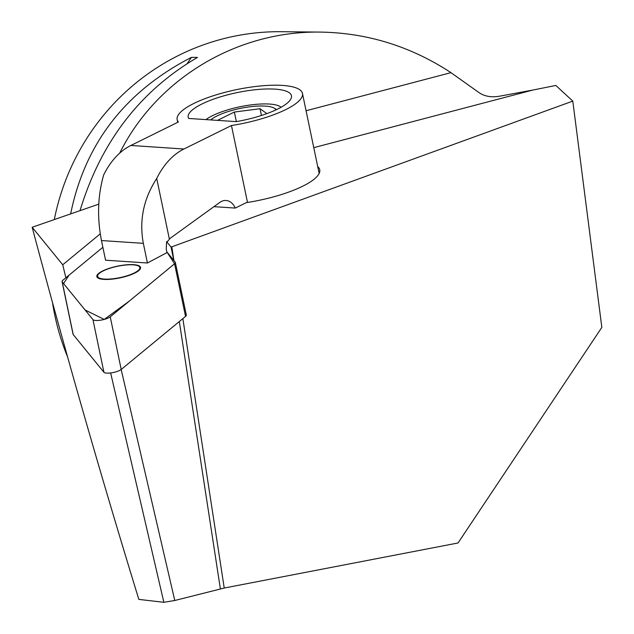 <?xml version="1.0" encoding="UTF-8"?>
<svg xmlns="http://www.w3.org/2000/svg" width="634" height="634" viewBox="0 0 634 634"><rect width="100%" height="100%" fill="white"/><g stroke="black" fill="none" stroke-linecap="round" stroke-linejoin="round"><path stroke-width="0.95" d="M65.881 277.779L62.734 264.782L32.168 227.265C65.239 351.569 100.798 475.611 138.838 599.399L163.857 602.3L174.778 600.501L224.23 588.035L458.041 542.973L601.832 327.39L572.795 101.107L555.836 85.455L532.822 90.06L313.767 147.659M173.938 260.598L171.822 246.808L572.795 101.107M156.725 178.471A74.424 51.631 -86.2 0 1 183.931 149.006L231.458 125.524A64.002 17.197 -11.8 0 0 302.466 93.452A64.002 17.197 -11.8 0 0 236.292 89.687A64.002 17.197 -11.8 0 0 177.148 119.596A64.002 17.197 -11.8 0 0 178.4 121.99L130.873 145.471A74.424 51.631 -86.2 0 0 103.667 174.944C97.731 195.7 97.002 217.565 101.472 240.555L105.569 260.202L147.429 262.991L143.332 243.337C139.084 220.37 143.546 198.751 156.725 178.471L169.397 239.24L167.756 241.213L166.615 241.633L171.061 247.094L173.835 260.447L166.79 251.801L175.182 262.119A9.304 2.496 -11.8 0 1 175.341 262.444A9.304 2.496 -11.8 0 1 174.572 263.76L110.237 316.834L121.213 369.464A9.304 2.496 168.2 0 1 111.861 372.768A9.304 2.496 168.2 0 1 103.921 372.261L73.211 334.562A9.304 2.496 168.2 0 1 73.053 334.245L62.069 281.615A9.304 2.496 -11.8 0 0 62.227 281.932L92.944 319.623A9.304 2.496 -11.8 0 0 100.877 320.138A9.304 2.496 -11.8 0 0 110.237 316.834M171.822 246.808L171.061 247.094M98.761 204.148L32.168 227.265M62.734 264.782L100.251 233.835M213.951 206.66L235.293 208.079L246.341 202.626A65.342 17.562 -11.8 0 0 319.742 169.746A65.342 17.562 -11.8 0 0 317.713 166.56M119.668 153.159C156.63 78.885 236.704 30.662 320.693 32.096C367.53 32.928 410.951 46.441 450.964 72.648L479.058 92.643C484.645 96.463 491.635 97.62 500.028 96.114L532.822 90.06M67.355 356.34A234.414 229.373 -89.4 0 1 53.137 306.531A234.414 229.373 -89.4 0 1 52.551 302.941M54.302 219.57A234.414 229.373 -89.4 0 1 281.456 31.7L320.693 32.096M70.643 213.904C84.901 143.704 125.175 91.518 191.46 57.345L197.507 57.409C140.011 90.971 100.838 142.056 80.003 210.678M191.46 57.345L187.244 63.487M147.429 262.991L166.964 252.609L166.235 249.138L166.615 241.633M261.438 115.483L260.027 108.723L266.882 113.621M236.355 121.617L234.358 112.036L260.027 108.723M217.478 120.381L234.358 112.036M210.686 119.929A34.799 9.351 168.2 0 1 217.105 115.911A34.799 9.351 168.2 0 1 274.292 108.2A34.799 9.351 168.2 0 1 275.972 109.88M188.623 118.455L236.268 121.625A52.741 14.178 -11.8 0 0 290.198 100.053A52.741 14.178 -11.8 0 0 241.974 91.661A52.741 14.178 -11.8 0 0 188.623 118.455M281.076 107.273A41.02 11.024 -11.8 0 0 252.023 104.768A41.02 11.024 -11.8 0 0 212.636 115.61A41.02 11.024 -11.8 0 0 205.971 119.612M247.506 202.444L231.458 125.524M235.293 208.079A17.578 12.197 93.8 0 0 226.053 200.479A17.578 12.197 93.8 0 0 219.832 202.412L170.879 237.798A9.375 6.506 93.8 0 0 169.397 239.24M140.574 267.524A22.325 5.999 -11.8 0 0 113.407 267.231A22.325 5.999 -11.8 0 0 96.859 276.638M113.589 267.207A21.58 5.801 -11.8 0 0 97.604 276.361A21.58 5.801 -11.8 0 0 122.822 276.971A21.58 5.801 -11.8 0 0 139.86 267.548A21.58 5.801 -11.8 0 0 113.589 267.207M97.62 276.416A21.58 5.801 -11.8 0 0 97.628 276.472A21.58 5.801 -11.8 0 0 122.845 277.082A21.58 5.801 -11.8 0 0 139.884 267.659A21.58 5.801 -11.8 0 0 139.868 267.603M175.341 262.444L186.317 315.074A9.304 2.496 168.2 0 1 185.548 316.398L121.213 369.464M166.797 251.833L174.572 263.768L129.494 300.944L104.23 319.425L85.075 309.971L63.559 283.564L69.066 275.156L102.874 247.268L62.837 280.291A9.304 2.496 -11.8 0 0 62.069 281.615M116.276 278.58A22.325 5.999 -11.8 0 0 140.566 267.469A22.325 5.999 -11.8 0 0 117.48 266.153A22.325 5.999 -11.8 0 0 96.851 276.582A22.325 5.999 -11.8 0 0 116.276 278.58M179.319 321.541L220.37 588.851M174.778 600.501L121.173 369.495M110.641 372.943L163.857 602.3M224.23 588.035L182.854 318.625M450.964 72.648L306.071 110.752M130.873 145.471L183.931 149.006M101.472 240.555L143.332 243.337M103.921 372.261L92.944 319.623M62.227 281.932L73.211 334.562M185.548 316.398L174.572 263.76M274.292 108.2L276.598 109.587M177.148 119.596L177.718 122.33M302.466 93.452L319.156 173.486"/></g></svg>
